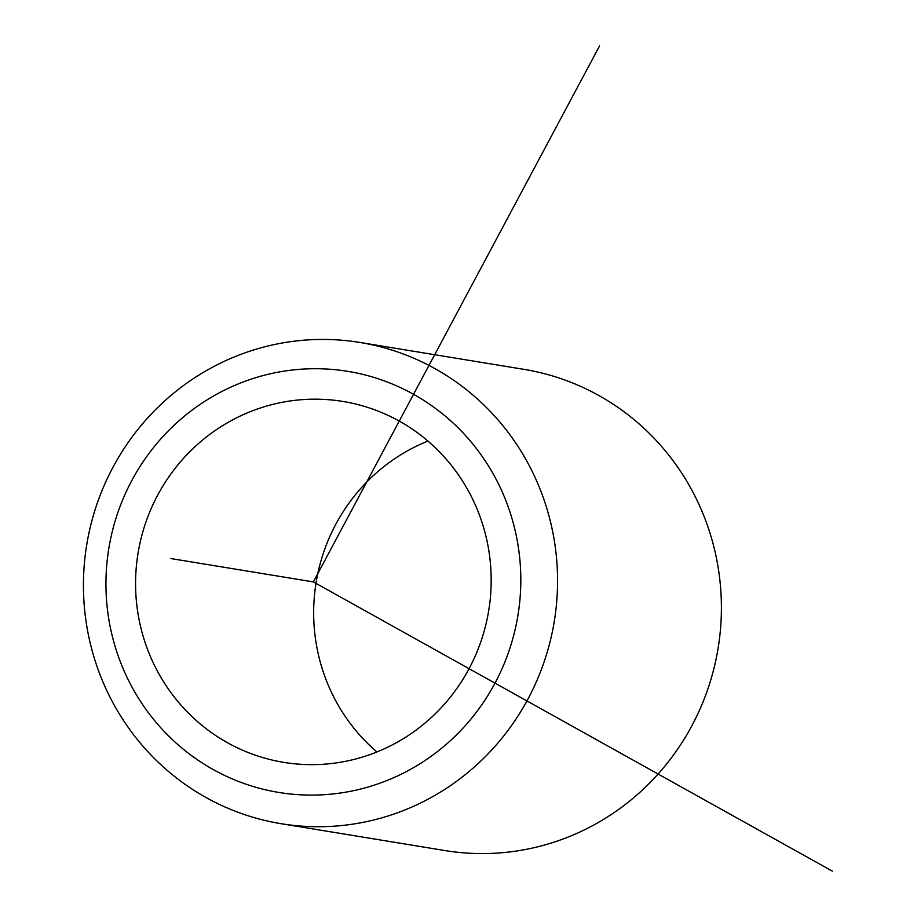 <?xml version="1.0" encoding="UTF-8"?>
<svg xmlns="http://www.w3.org/2000/svg" width="917" height="917" viewBox="0 0 917 917"><rect width="100%" height="100%" fill="white"/><g stroke="black" fill="none" stroke-linecap="round" stroke-linejoin="round"><path stroke-width="1.38" d="M376.933 751.963A182.873 177.669 99.3 0 1 395.995 457.858A182.873 177.669 99.3 0 1 427.907 441.054M217.914 428.663A182.873 177.669 99.3 0 1 342.958 401.451A182.873 177.669 99.3 0 1 487.649 543.987A182.873 177.669 99.3 0 1 408.844 735.159A182.873 177.669 99.3 0 1 283.789 762.371A182.873 177.669 99.3 0 1 139.109 619.835A182.873 177.669 99.3 0 1 217.914 428.663M202.004 403.125A213.352 207.276 99.3 0 1 488.383 465.79A213.352 207.276 99.3 0 1 424.754 760.697A213.352 207.276 99.3 0 1 138.375 698.032A213.352 207.276 99.3 0 1 202.004 403.125M447.794 787.416A243.83 236.884 99.3 0 1 281.06 823.695A243.83 236.884 99.3 0 1 88.147 633.636A243.83 236.884 99.3 0 1 193.212 378.744A243.83 236.884 99.3 0 1 359.945 342.465A243.83 236.884 99.3 0 1 552.859 532.525A243.83 236.884 99.3 0 1 447.794 787.416M359.945 342.465L523.779 369.322A243.83 236.884 99.3 0 1 716.693 559.381A243.83 236.884 99.3 0 1 611.628 814.273A243.83 236.884 99.3 0 1 444.894 850.552L281.06 823.695M599.603 45.85L313.373 581.917L832.361 871.15M313.373 581.917L170.917 558.556"/></g></svg>
